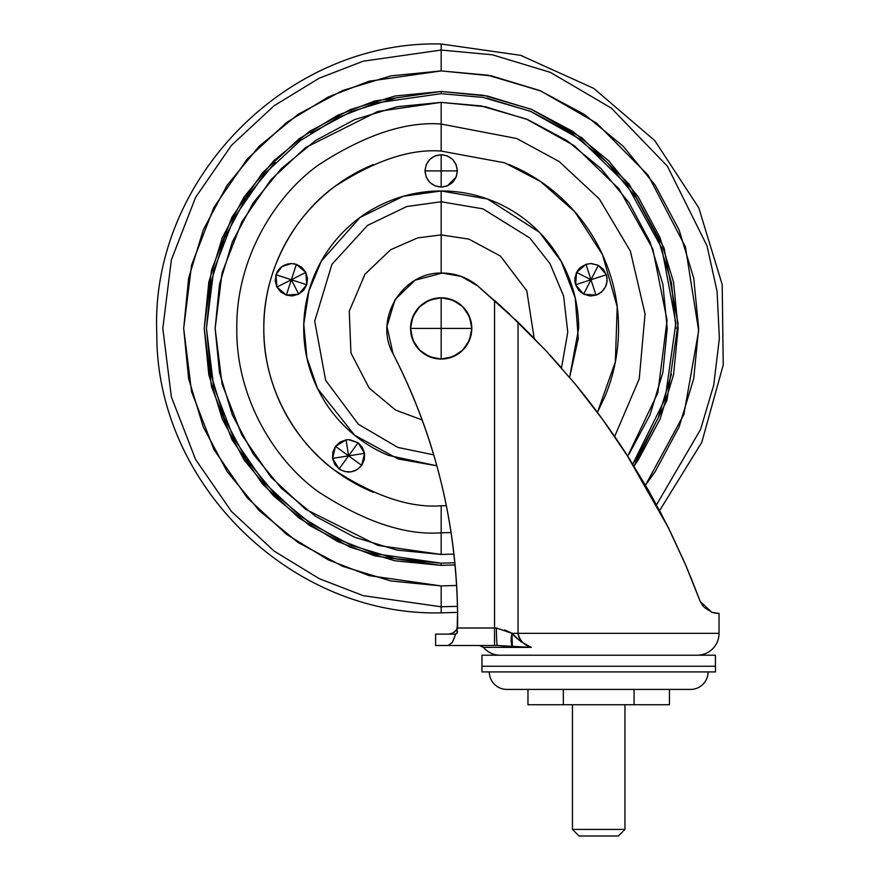 <?xml version="1.0" encoding="UTF-8"?>
<svg xmlns="http://www.w3.org/2000/svg" width="880" height="880" viewBox="0 0 880 880"><rect width="100%" height="100%" fill="white"/><g stroke="black" fill="none" stroke-linecap="round" stroke-linejoin="round"><path stroke-width="1.32" d="M450.153 644.732L447.953 645.502L435.611 645.502L435.611 634.128L435.611 645.502L497.365 645.502L531.278 647.372L483.461 647.372L531.278 647.372L520.663 641.487M483.461 647.372L479.468 645.502L483.461 647.372A21.879 21.879 0 0 0 500.247 655.215A21.879 21.879 0 0 1 483.461 647.372M506.814 689.414L690.591 689.414A17.501 17.501 0 0 0 708.092 671.913A17.501 17.501 0 0 1 690.591 689.414L506.814 689.414A17.501 17.501 0 0 1 489.313 671.913A17.501 17.501 0 0 0 506.814 689.414M715.429 666.248L715.429 655.215L481.976 655.215L481.976 666.248L481.976 655.215L715.429 655.215L715.429 666.248M481.932 671.913L715.473 671.913L715.473 666.248L481.932 666.248L481.932 671.913L481.932 666.248L715.473 666.248L715.473 671.913L481.932 671.913M704.077 607.266L711.909 612.304L700.26 601.557L685.575 564.828L668.217 527.417L648.285 490.039L625.944 453.343C607.079 424.875 589.798 401.357 574.123 382.8L545.82 350.548L574.123 382.8C591.426 403.491 608.707 427.009 625.944 453.343L668.217 527.417L685.575 564.828L670.791 532.642L659.582 510.609L701.8 442.299L723.239 364.925L722.205 284.636L698.775 207.834L654.808 140.646L593.813 88.429L520.663 55.33L441.177 44L441.177 50.05L492.349 54.791L550.385 72.358L611.402 108.163L667.447 166.265L707.036 245.883L717.079 291.379L719.367 338.448L713.724 385.088L700.601 429.363L656.502 504.845L700.601 429.363L713.724 385.088L719.367 338.448L717.079 291.379L707.036 245.883L667.447 166.265L611.402 108.163L550.385 72.358L492.349 54.791L441.177 50.05L441.177 44C287.122 39.908 149.644 180.147 156.816 334.103C156.057 484.055 291.28 616.594 441.177 612.843L441.177 606.793L457.468 606.32L441.177 606.793L441.177 585.926L456.621 585.464L441.177 585.926L441.177 612.843L457.567 612.37L457.611 619.344C457.611 573.155 452.155 527.615 441.243 482.724C430.342 437.833 414.282 394.867 393.085 353.815L386.947 326.469L394.999 299.629L415.162 280.159L442.266 273.064L461.175 276.397L477.807 285.978L506.88 311.619L545.82 350.548L518.034 322.212L518.034 633.336L512.017 633.336L496.43 628.001L494.538 628.001L494.538 300.41L494.538 628.001L457.611 628.001L457.611 619.344C457.611 573.155 452.155 527.615 441.243 482.724C430.342 437.833 414.282 394.867 393.085 353.815C373.483 319.11 402.435 271.579 442.266 273.064L461.175 276.397L477.807 285.978L518.034 322.212L518.034 633.336L719.037 633.336L719.037 613.393L716.001 613.25L719.037 613.393L719.037 633.336A21.879 21.879 0 0 1 697.158 655.215A21.879 21.879 0 0 0 719.037 633.336L518.034 633.336C519.695 640.53 524.106 645.205 531.278 647.372C522.192 642.851 515.768 638.176 512.017 633.336L504.724 629.904M700.282 601.601L703.219 606.309M682.924 558.767L686.411 566.775M435.611 634.128L448.679 634.128L435.611 634.128M456.599 629.75L457.611 625.515L456.588 629.739M700.238 601.48L690.624 576.851M686.378 566.72L683.023 558.987M669.647 530.321L649.583 492.349M630.498 460.449L602.844 419.76L576.07 385.165M561.319 367.752L549.626 354.684M535.106 339.273L518.122 322.289M718.388 613.393L711.909 612.304L700.26 601.557L687.016 568.205M668.184 527.362L651.871 496.408L625.988 453.409M625.9 453.277L606.551 424.886M588.797 401.082L580.261 390.313M579.689 389.609L574.211 382.899M573.925 382.558L545.974 350.713M545.644 350.361L515.064 319.33M500.83 306.064L494.571 300.443M685.575 564.828L700.26 601.557M442.266 273.064C455.62 273.229 467.467 277.53 477.807 285.978M393.085 353.815C435.754 437.184 457.259 525.701 457.611 619.344C457.259 525.701 435.754 437.184 393.085 353.815M457.567 612.37L457.061 633.27L455.73 634.128L449.24 634.117M716.001 613.25L711.909 612.304M518.034 633.336C518.474 639.331 522.896 644.006 531.278 647.372L512.336 646.723A17.501 8.437 -73 0 1 512.017 633.336L518.034 633.336M518.342 639.386L512.017 633.336L512.336 646.723L497.365 645.502A17.501 0.935 -90 0 1 496.43 628.001A17.501 0.935 90 0 0 497.365 645.502M494.527 645.502L494.538 628.001L494.527 645.502L447.953 645.502L452.353 642.477L455.73 634.128L457.611 631.818M456.577 629.739L452.991 632.995L448.778 634.117M450.604 634.128L455.73 634.128L452.133 642.774M505.109 309.98L509.487 314.05M454.212 632.324L456.291 630.234L454.212 632.324M512.49 646.734L502.524 645.788M496.43 628.001L457.611 628.001M579.007 836L618.387 836L624.954 829.433L572.451 829.433L579.007 836L618.387 836L624.954 829.433L624.954 704.726L624.954 829.433L572.451 829.433L572.451 704.726L572.451 829.433L579.007 836M669.438 704.726L527.967 704.726L669.438 704.726L669.438 689.414L669.438 704.726M634.073 689.414L634.073 704.726L634.073 689.414M563.332 689.414L563.332 704.726L563.332 689.414M527.967 689.414L527.967 704.726L527.967 689.414M410.542 328.416C412.5 346.896 422.708 357.104 441.177 359.051L441.177 328.416L410.542 328.416L471.801 328.416A30.635 30.635 0 0 1 441.177 359.051C459.646 357.104 469.854 346.896 471.801 328.416C469.854 309.947 459.646 299.739 441.177 297.792A30.635 30.635 0 0 1 471.801 328.416L441.177 328.416L441.177 359.051A30.635 30.635 0 0 1 410.542 328.416A30.635 30.635 0 0 1 441.177 297.792L441.177 328.416L441.177 297.792C422.708 299.739 412.5 309.947 410.542 328.416L412.874 316.701L419.518 306.757L429.451 300.124L441.177 297.792L452.903 300.124L462.836 306.757L469.48 316.701L471.801 328.416L469.48 340.142L462.836 350.075L452.903 356.719L441.177 359.051L429.451 356.719L419.518 350.075L412.874 340.142L410.542 328.416M585.992 264.341L590.986 279.741L598.345 265.32L590.986 263.549L585.992 264.341L580.481 267.432L576.565 272.393L575.597 284.746L590.986 279.741L583.638 294.162L595.991 295.141L590.986 279.741L606.386 274.736L598.345 265.32L590.986 279.741L576.565 272.393L574.849 278.476L575.597 284.746L583.638 294.162L590.986 279.741L575.597 284.746L578.677 290.257L583.638 294.162L589.721 295.878L595.991 295.141C604.967 291.148 608.432 284.339 606.386 274.736L590.986 279.741L595.991 295.141L601.502 292.05L605.418 287.089L607.134 281.017L606.386 274.736L603.306 269.225L598.345 265.32L590.986 263.549L585.992 264.341L576.565 272.393L590.986 279.741L585.992 264.341M306.757 284.746L307.505 278.476L305.789 272.393L301.873 267.432L296.362 264.341L291.357 263.549L281.842 266.64L275.968 274.736L275.22 281.017L276.936 287.089L280.852 292.05L286.363 295.141L291.357 279.741L276.936 287.089L286.363 295.141L298.716 294.162L306.757 284.746L291.357 279.741L298.716 294.162L291.357 279.741L306.757 284.746L305.789 272.393L291.357 279.741L305.789 272.393L296.362 264.341L291.357 279.741L275.968 274.736L276.936 287.089L291.357 279.741L286.363 295.141L292.633 295.878L298.716 294.162L303.677 290.257L306.757 284.746L298.716 294.162M364.573 453.332L362.395 447.403L358.105 442.761L348.59 455.862L364.573 453.332L358.105 442.761L348.59 439.67L346.049 439.868L348.59 455.862L358.105 442.761L348.59 439.67L346.049 439.868L335.489 446.347L348.59 455.862L346.049 439.868L340.131 442.057L335.489 446.347L332.838 452.078L332.596 458.392L339.064 468.963L348.59 455.862L332.596 458.392L334.785 464.321L339.064 468.963C347.578 473.869 355.113 472.67 361.68 465.377L348.59 455.862L339.064 468.963L344.806 471.603L351.12 471.845L357.049 469.667L361.68 465.377L364.573 453.332L348.59 455.862L361.68 465.377L364.331 459.635L364.573 453.332L361.691 465.377M586.025 264.33L590.986 263.549M591.019 263.549L598.323 265.309L603.306 269.225M591.008 295.933L590.425 295.922M457.369 170.896C456.335 161.128 450.945 155.738 441.177 154.704L441.177 170.896L457.369 170.896L441.177 170.896L441.177 187.088C450.945 186.054 456.335 180.664 457.369 170.896L456.137 177.089L447.37 185.856L441.177 187.088L441.177 154.704C431.409 155.738 426.019 161.128 424.985 170.896L441.177 170.896L424.985 170.896C426.019 180.664 431.409 186.054 441.177 187.088L447.37 185.856L452.628 182.347L456.137 177.089L457.369 170.896L456.137 164.703L452.628 159.445L447.37 155.936L441.177 154.704L434.984 155.936L429.726 159.445L426.217 164.703L424.985 170.896L426.217 177.089L429.726 182.347L434.984 185.856L441.177 187.088M561.495 367.961L567.765 332.244L563.618 296.054L550.022 263.67L529.848 237.996L482.933 208.857L441.177 201.773L441.177 234.905L468.886 239.107L500.445 256.08L526.779 290.763L534.171 338.305L526.779 290.763L500.445 256.08L468.886 239.107L441.177 234.905L441.177 273.075L441.177 234.905L417.648 237.908L390.676 249.711L365.013 274.164L349.261 311.179L350.944 353.001L369.171 388.091L395.626 410.091L422.202 419.991L395.626 410.091L369.171 388.091L350.944 353.001L349.261 311.179L365.013 274.164L390.676 249.711L417.648 237.908L441.177 234.905L441.177 201.773L482.933 208.857L529.848 237.996L550.022 263.67L563.618 296.054L567.765 332.244L561.495 367.961M291.929 295.922L286.363 295.141M349.679 472.01L348.447 472.054M606.848 276.485L607.134 278.575M607.145 280.885L606.331 284.933M575.135 283.008L574.816 280.522M577.533 270.732L578.82 269.071M634.029 466.092L638.187 460.053L660.088 419.089L673.563 374.649L660.088 419.089L638.187 460.053L634.029 466.092L666.963 400.268L678.073 323.796L664.07 248.039L629.057 184.041L581.856 137.764L531.322 109.296L483.461 95.282L441.177 91.476L441.177 93.665L482.988 97.416L530.332 111.254L580.316 139.348L627.044 185.02L661.804 248.204L675.873 323.081L665.137 398.783L632.775 464.068L636.372 458.843L658.064 418.253L671.418 374.22M275.176 162.426L245.982 198L224.29 238.579L210.936 282.623L206.426 328.416L210.936 374.22L224.29 418.253L245.982 458.843L275.176 494.417L310.75 523.611L351.34 545.303L395.373 558.668L441.177 563.178L454.85 562.782L441.177 563.178L441.177 565.367L455.059 564.96L441.177 565.367L441.177 563.178L375.441 553.784L338.305 539.44L300.322 516.219L264.308 482.779L234.036 438.889L213.642 386.21L206.426 328.416L213.642 270.633L234.036 217.943L264.308 174.064L300.322 140.613L338.305 117.403L375.441 103.059L441.177 93.665L441.177 91.476L394.955 96.03L350.504 109.516L394.955 96.03M298.133 114.301L259.094 146.333L227.073 185.361L203.28 229.878L188.617 278.179L183.678 328.416L188.617 378.653L203.28 426.965L227.073 471.482L259.094 510.499L298.111 542.52L342.639 566.324L390.94 580.976L441.177 585.926L369.072 575.619L328.339 559.878L286.671 534.424L247.17 497.739L213.972 449.592L191.598 391.809L183.678 328.416L191.598 265.034L213.972 207.24L247.17 159.104L286.671 122.419L328.339 96.954L369.072 81.213L441.177 70.917L441.177 50.05L363.231 61.182L319.198 78.199L274.153 105.721L231.44 145.376L195.558 197.417L171.369 259.897L162.8 328.416L171.369 396.946L195.558 459.415L231.44 511.456L274.153 551.122L319.198 578.644L363.231 595.661L441.177 606.793L363.231 595.661L319.198 578.644L274.153 551.122L231.44 511.456L195.558 459.415L171.369 396.946L162.8 328.416L171.369 259.897L195.558 197.417L231.44 145.376L274.153 105.721L319.198 78.199L363.231 61.182L441.177 50.05L441.177 70.917L487.839 75.185L540.716 90.937L596.431 122.98L648.021 175.054L685.377 246.719L698.665 330.77L683.881 414.458L645.48 485.166L655.281 471.482L679.074 426.965L693.726 378.653L698.676 328.416L693.726 278.179L679.074 229.878L655.281 185.361L623.26 146.333L584.232 114.312L539.715 90.519L584.232 114.312M436.876 465.817L398.09 458.953L354.651 435.237L317.603 388.641L306.867 357.676L303.776 324.181L308.891 291.06L321.321 261.118L360.052 217.448L403.337 196.262L441.177 190.96C459.404 190.96 476.938 194.447 493.779 201.421C510.62 208.395 525.492 218.328 538.373 231.22C551.265 244.112 561.198 258.973 568.172 275.814C575.157 292.655 578.644 310.189 578.644 328.416L569.613 377.41L578.281 338.36L575.245 298.056L561.253 261.503L539.429 232.276L487.542 199.012L441.177 190.96L441.177 201.773L441.177 190.96C422.95 190.96 405.416 194.447 388.575 201.421C371.734 208.395 356.862 218.328 343.97 231.22C331.089 244.112 321.156 258.973 314.182 275.814C307.197 292.655 303.71 310.189 303.71 328.416C303.71 346.643 307.197 364.188 314.182 381.029C321.156 397.87 331.089 412.731 343.97 425.623C356.862 438.515 371.734 448.448 388.575 455.422L436.876 465.817L388.575 455.422M627.726 456.071L657.822 392.92L667.073 320.309L652.784 248.93L619.058 188.947L574.2 145.662L526.383 119.053L481.151 105.941L441.177 102.377L441.177 124.036C405.647 121.308 364.771 134.937 318.549 164.912C274.659 196.273 235.983 259.039 236.797 328.416C235.983 397.804 274.659 460.559 318.549 491.92C364.771 521.906 405.647 535.524 441.177 532.796L441.177 554.455L441.177 532.796L451.077 532.565L441.177 532.796L441.177 505.78L441.177 532.796C405.647 535.524 364.771 521.906 318.549 491.92C274.659 460.559 235.983 397.804 236.797 328.416C235.983 259.039 274.659 196.273 318.549 164.912C364.771 134.937 405.647 121.308 441.177 124.036L441.177 151.063C410.344 148.687 374.88 160.512 334.763 186.527C296.67 213.741 263.109 268.213 263.813 328.416C263.109 388.63 296.67 443.091 334.763 470.305C374.88 496.32 410.344 508.145 441.177 505.78L446.347 505.703M509.047 164.56C530.783 173.558 549.956 186.373 566.588 203.005C583.22 219.637 596.035 238.821 605.033 260.546C614.042 282.271 618.541 304.898 618.541 328.416C618.541 351.934 614.042 374.561 605.033 396.297L597.421 412.401L615.351 361.9L617.21 306.779L602.492 254.694L574.981 211.992L540.606 181.555L504.779 162.855L441.177 151.063L441.177 124.036L516.692 138.501L559.141 161.513L599.346 198.979L630.388 251.152L645.04 313.907L639.254 378.796L614.669 436.458L639.254 378.796L645.04 313.907L630.388 251.152L599.346 198.979L559.141 161.513L516.692 138.501L441.177 124.036L441.177 102.377L377.883 111.419L305.547 147.587L270.875 179.795L241.725 222.046L222.09 272.778L215.138 328.416L222.09 384.065L241.725 434.786L270.875 477.048L305.547 509.256L377.883 545.413L441.177 554.455L453.937 554.103L441.177 554.455L397.078 550.121L354.673 537.251L315.59 516.362L281.347 488.257L315.59 516.362M373.307 492.283C351.571 483.285 332.398 470.459 315.766 453.838C299.134 437.206 286.319 418.022 277.31 396.297C268.312 374.561 263.813 351.934 263.813 328.416C263.813 304.898 268.312 282.271 277.31 260.546C286.319 238.821 299.134 219.637 315.766 203.005C332.398 186.373 351.571 173.558 373.307 164.56M349.69 439.703L358.105 442.761L362.395 447.403M356.433 470.019L354.387 470.976M348.59 472.054L347.49 472.01M340.131 442.057L346.049 439.868M595.991 295.141L590.986 295.933M591.558 263.56L598.345 265.32M441.177 154.704L447.37 155.936M452.628 159.445L456.137 164.703M429.726 182.347L426.217 177.089M287.298 264.066L291.346 263.549C283.569 264.198 278.432 267.927 275.968 274.736L280.973 267.322M282.546 266.156L290.895 263.56M294.657 263.89L301.873 267.432M433.741 454.85L397.837 447.425L358.314 424.204L325.655 380.325L314.732 321.2L331.903 264.385L367.51 225.401L406.824 206.514L441.177 201.773L406.824 206.514L367.51 225.401L331.903 264.385L314.732 321.2L325.655 380.325L358.314 424.204L397.837 447.425L433.741 454.85M486.97 98.175L531.014 111.529L571.604 133.232L607.178 162.426L636.372 198L658.064 238.579L671.418 282.623L675.928 328.416M219.483 284.317L232.342 241.923L219.483 284.317L215.138 328.416L219.483 372.515L232.342 414.92L253.231 454.003L281.347 488.257M281.347 168.586L315.59 140.47L281.347 168.586L253.231 202.84L232.342 241.923M601.007 168.586L629.123 202.84L601.007 168.586L566.753 140.47L527.681 119.581L485.276 106.722L441.177 102.377L397.078 106.722L354.673 119.581L315.59 140.47M441.177 70.917L390.94 75.867L441.177 70.917L491.414 75.867L539.715 90.519M208.791 374.649L204.237 328.416L208.791 282.194L204.237 328.416L208.791 374.649L222.266 419.089L244.167 460.053L273.636 495.968L309.54 525.426L350.504 547.327L394.955 560.813L441.177 565.367L374.836 555.885L337.348 541.398L299.013 517.979L262.658 484.22L232.111 439.923L211.519 386.749L204.237 328.416L211.519 270.094L232.111 216.92L262.658 172.623L299.013 138.864L337.348 115.434L374.836 100.958L441.177 91.476L487.399 96.03L531.85 109.516L572.814 131.406L608.718 160.875L572.814 131.406M660.088 237.743L673.563 282.194L660.088 237.743L638.187 196.779L608.718 160.875M298.111 114.312L342.639 90.519L390.94 75.867M350.504 109.516L309.54 131.406L273.636 160.875L244.167 196.779L222.266 237.743L208.791 282.194M673.563 374.649L678.117 328.416L673.563 282.194M310.75 133.232L351.34 111.529L395.373 98.175M629.123 454.003L650.012 414.92L662.871 372.515L667.216 328.416L662.871 284.317L650.012 241.923L629.123 202.84M599.544 293.491L597.674 294.492M332.596 458.392L348.59 455.862L335.489 446.347L332.596 458.392M293.37 263.681L294.481 263.857M275.968 274.736L291.357 279.741L296.362 264.341L291.357 263.549"/></g></svg>
